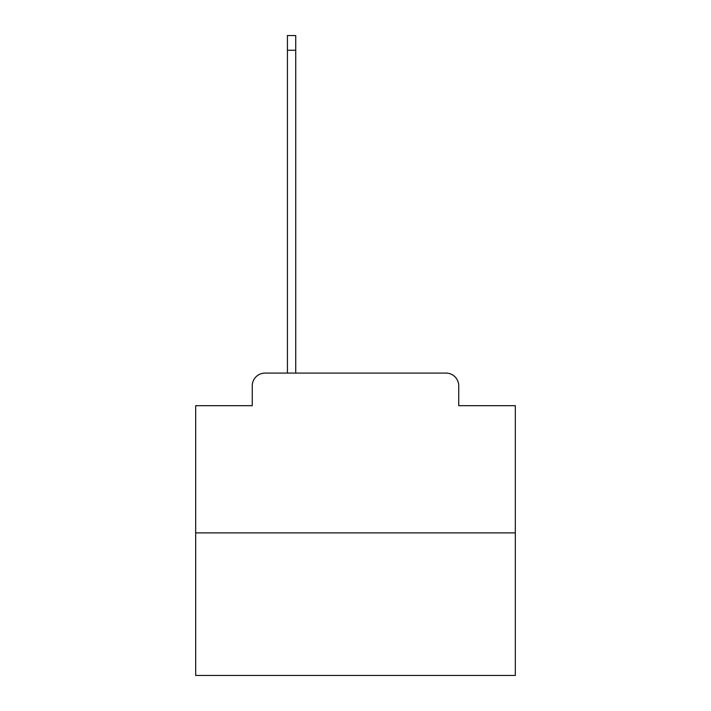 <?xml version="1.0" encoding="UTF-8"?>
<svg xmlns="http://www.w3.org/2000/svg" width="711" height="711" viewBox="0 0 711 711"><rect width="100%" height="100%" fill="white"/><g stroke="black" fill="none" stroke-linecap="round" stroke-linejoin="round"><path stroke-width="1.07" d="M252.263 385.869L252.263 405.679L252.263 385.869A12.789 12.789 0 0 1 265.043 373.079L287.422 373.079L287.422 35.55L295.732 35.55L295.732 373.079L445.957 373.079L265.043 373.079M515.315 532.894L195.685 532.894L195.685 675.45L515.315 675.45L515.315 405.679L458.737 405.679L458.737 385.869A12.789 12.789 0 0 0 445.957 373.079M195.685 532.894L195.685 405.679L252.263 405.679M458.737 405.679L458.737 385.869M287.422 50.25L295.732 50.25"/></g></svg>
